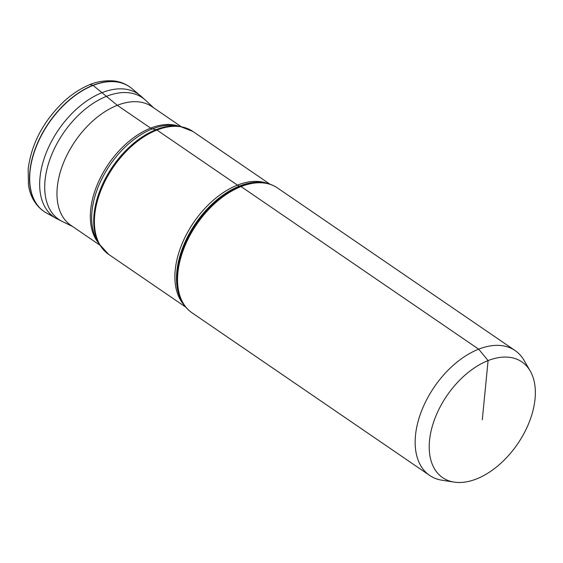<?xml version="1.0" encoding="UTF-8"?>
<svg xmlns="http://www.w3.org/2000/svg" width="563" height="563" viewBox="0 0 563 563"><rect width="100%" height="100%" fill="white"/><g stroke="black" fill="none" stroke-linecap="round" stroke-linejoin="round"><path stroke-width="0.84" d="M99.869 245.165L70.762 225.242A71.867 43.851 -55.6 0 1 57.292 187.219A71.867 43.851 -55.6 0 1 70.481 148.59A71.867 43.851 -55.6 0 1 151.926 106.632L181.04 126.548M454.165 482.111A70.143 42.795 -55.6 0 1 442.405 402.834A70.143 42.795 124.4 0 1 530.205 370.982A70.143 42.795 124.4 0 1 522.168 436.705A70.143 42.795 -55.6 0 1 454.165 482.111L442.061 480.232A75.646 46.152 -55.6 0 1 429.675 475.432A75.646 46.152 -55.6 0 1 429.379 394.74A75.646 46.152 124.4 0 1 515.117 350.573L277.51 187.979A75.646 46.152 124.4 0 0 191.772 232.146A75.646 46.152 -55.6 0 0 192.067 312.838C188.133 310.136 184.917 306.617 182.412 302.289A75.421 46.018 -55.6 0 1 191.061 231.625A75.421 46.018 124.4 0 1 264.181 182.799C269.121 183.566 273.562 185.29 277.51 187.979M530.205 370.982L524.076 360.376A75.646 46.152 124.4 0 0 515.117 350.573M90.122 84.563L92.979 85.28L117.287 105.295L150.652 128.125A7.565 4.455 -111.5 0 0 152.383 128.899L156.071 129.652A3.779 2.224 68.5 0 1 156.936 130.039L237.431 185.121A9.078 5.341 -111.5 0 0 239.507 186.05L240.183 186.184A3.779 2.224 68.5 0 1 241.048 186.571L478.656 349.166L488.093 360.58L482.287 419.773M131.066 87.898A75.618 46.138 124.4 0 0 130.475 87.441A75.618 46.138 124.4 0 0 130.433 87.413A75.618 46.138 124.4 0 0 70.044 99.285A75.618 46.138 124.4 0 0 29.853 171.483A75.618 46.138 -55.6 0 0 45.061 212.174L46.342 212.927A75.604 46.131 -55.6 0 1 30.029 171.588A75.604 46.131 124.4 0 1 70.973 98.771A75.604 46.131 124.4 0 1 131.601 88.328L130.433 87.413M45.751 212.589A75.618 46.138 -55.6 0 1 45.103 212.202A75.618 46.138 -55.6 0 1 45.061 212.174M51.669 215.242A75.604 46.131 -55.6 0 1 46.342 212.927L56.919 218.754A74.541 45.476 -55.6 0 1 56.919 218.754A74.541 45.476 -55.6 0 1 40.001 177.556A74.541 45.476 124.4 0 1 80.931 105.309A74.541 45.476 124.4 0 1 140.863 96.076L131.601 88.328M56.926 218.761L62.078 221.386A73.83 45.047 -55.6 0 1 62.071 221.379A73.83 45.047 -55.6 0 1 45.04 180.427A73.83 45.047 124.4 0 1 85.766 108.715A73.83 45.047 124.4 0 1 145.177 99.933A73.83 45.047 124.4 0 0 145.177 99.933L140.87 96.083A74.541 45.476 124.4 0 0 140.863 96.076M98.652 243.11A71.867 43.851 -55.6 0 1 103.845 171.419A71.867 43.851 124.4 0 1 178.675 126.154M179.71 126.316L175.396 125.648A72.317 44.125 124.4 0 0 105.274 172.468A72.317 44.125 -55.6 0 0 96.991 240.232L99.172 244.011A74.281 45.322 -55.6 0 1 107.688 174.403A74.281 45.322 124.4 0 1 179.71 126.316L192.849 131.425A74.513 45.462 124.4 0 0 108.406 174.931A74.513 45.462 -55.6 0 0 108.694 254.413L99.172 244.011M184.39 305.343A74.513 45.462 -55.6 0 1 188.901 230.014A74.513 45.462 124.4 0 1 267.742 183.538M264.181 182.799L263.393 182.679A75.062 45.8 124.4 0 0 190.618 231.266A75.062 45.8 -55.6 0 0 182.011 301.599L182.412 302.289M130.475 87.441C125.528 83.76 119.926 81.579 113.663 80.889C103.698 80.347 94.964 81.938 87.455 85.682C79.284 89.334 71.431 94.598 63.908 101.467C43.372 121.129 31.451 143.664 28.15 169.069L28.467 184.896C29.733 193.939 33.907 204.89 45.103 212.202M145.177 99.933L153.741 107.871M72.578 226.488L62.071 221.379M185.867 307.222L108.694 254.413M270.022 184.235L192.849 131.425M429.675 475.432L192.067 312.838"/></g></svg>
